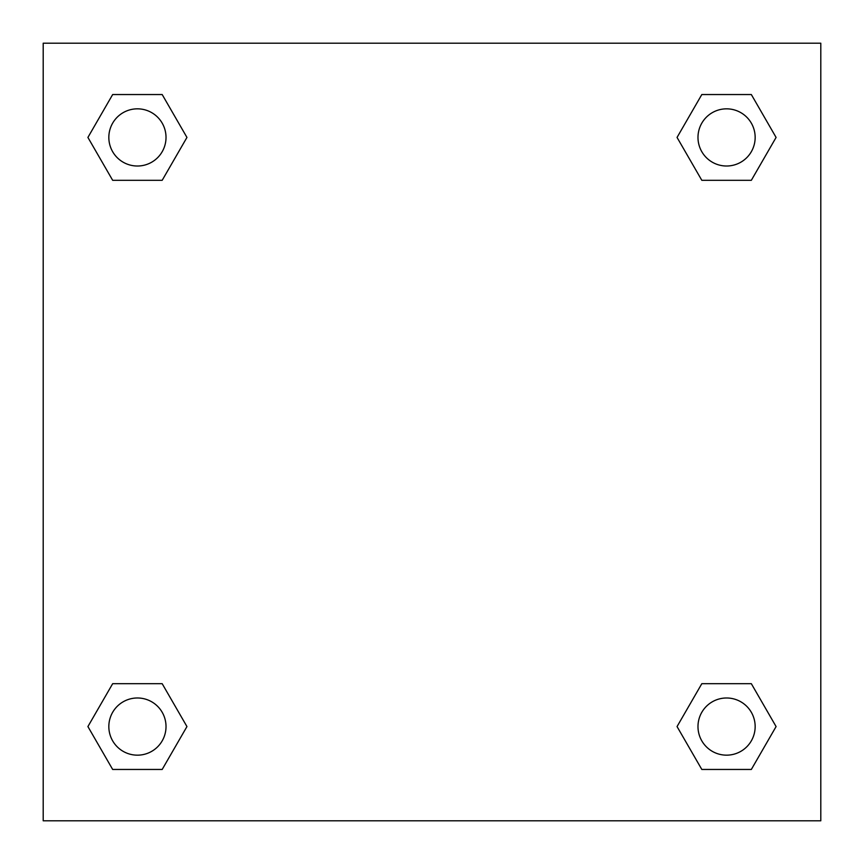 <?xml version="1.0" encoding="UTF-8"?>
<svg xmlns="http://www.w3.org/2000/svg" width="864" height="864" viewBox="0 0 864 864"><rect width="100%" height="100%" fill="white"/><g stroke="black" fill="none" stroke-linecap="round" stroke-linejoin="round"><path stroke-width="1.3" d="M820.8 43.2L43.2 43.2L43.2 820.8L820.8 820.8L820.8 43.2M701.816 683.694L677.052 726.57L701.816 683.694L751.334 683.694L701.816 683.694L751.334 683.694L776.088 726.57L751.334 769.457L701.816 769.457L751.334 769.457L701.816 769.457L677.052 726.57M112.666 683.694L87.912 726.57L112.666 683.694L162.184 683.694L112.666 683.694L162.184 683.694L186.948 726.57L162.184 769.457L112.666 769.457L162.184 769.457L112.666 769.457L87.912 726.57M112.666 94.543L87.912 137.43L112.666 94.543L162.184 94.543L112.666 94.543L162.184 94.543L186.948 137.43L162.184 180.306L112.666 180.306L162.184 180.306L112.666 180.306L87.912 137.43M751.334 180.306L776.088 137.43L751.334 180.306L701.816 180.306L751.334 180.306L701.816 180.306L677.052 137.43L701.816 94.543L677.052 137.43M701.816 94.543L751.334 94.543L701.816 94.543L751.334 94.543L776.088 137.43M755.158 726.57A28.588 28.588 0 0 0 712.282 701.816A28.588 28.588 0 0 0 712.282 751.334A28.588 28.588 0 0 0 755.158 726.57M166.018 726.57A28.588 28.588 0 0 0 123.131 701.816A28.588 28.588 0 0 0 123.131 751.334A28.588 28.588 0 0 0 166.018 726.57M755.158 137.43A28.588 28.588 0 0 0 712.282 112.666A28.588 28.588 0 0 0 712.282 162.184A28.588 28.588 0 0 0 755.158 137.43M166.018 137.43A28.588 28.588 0 0 0 123.131 112.666A28.588 28.588 0 0 0 123.131 162.184A28.588 28.588 0 0 0 166.018 137.43"/></g></svg>
